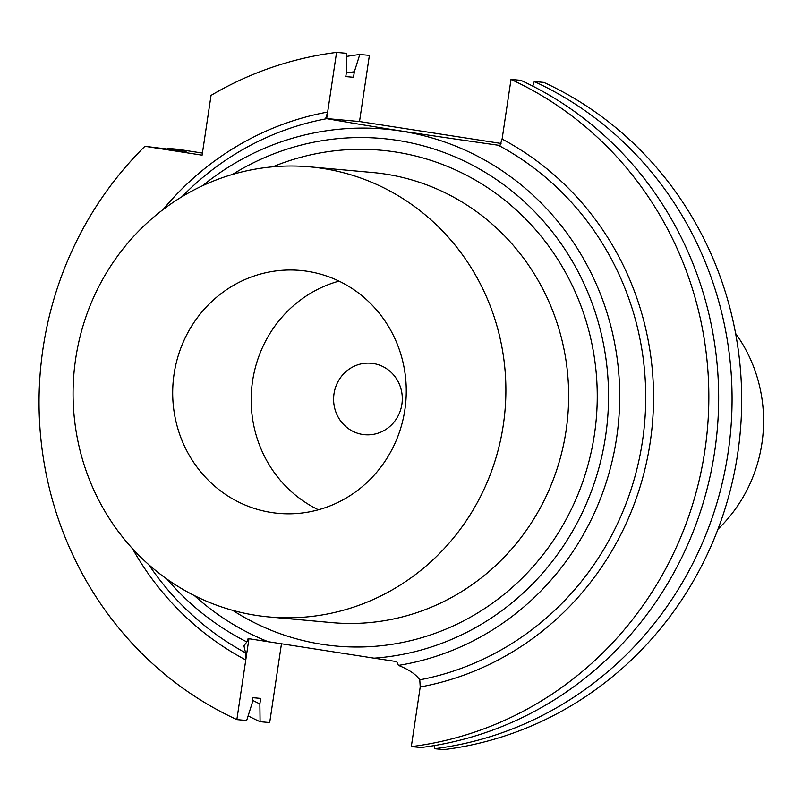 <?xml version="1.0" encoding="UTF-8"?>
<svg xmlns="http://www.w3.org/2000/svg" width="802" height="802" viewBox="0 0 802 802"><rect width="100%" height="100%" fill="white"/><g stroke="black" fill="none" stroke-linecap="round" stroke-linejoin="round"><path stroke-width="1.2" d="M511.014 79.438L520.829 80.32A349.722 334.795 -84.9 0 1 714.652 451.656A349.722 334.795 -84.9 0 1 421.12 747.504L411.306 746.622A349.722 334.795 -84.9 0 0 704.838 450.774A349.722 334.795 -84.9 0 0 511.014 79.438L502.102 139.077L499.997 145.483L498.303 145.242C412.759 133.032 380.278 127.999 326.795 118.676L325.692 118.485A92.18 1.624 -171.5 0 1 326.685 118.576L359.517 121.533L501.039 143.448M411.306 746.622L420.218 686.983L419.787 679.845A285.231 273.061 -84.9 0 0 642.572 440.458A285.231 273.061 -84.9 0 0 498.303 145.242M185.683 151.758A332.66 318.464 -84.9 0 1 186.114 151.367L144.921 146.305L202.114 155.167L211.046 95.388A349.722 334.795 -84.9 0 1 336.569 52.421L327.657 112.059L325.692 118.485M144.921 146.305A349.722 334.795 -84.9 0 0 236.861 719.605L245.773 659.966L245.572 652.868L243.928 645.811L246.856 641.921L248.109 638.592L374.053 658.171A260.71 249.582 -84.9 0 0 597.68 320.188A260.71 249.582 -84.9 0 0 232.38 174.495M434.494 745.549L434.534 748.717L444.138 749.579A349.722 334.795 95.1 0 0 737.68 453.731A349.722 334.795 95.1 0 0 543.856 82.395L534.242 81.533L532.789 86.125M186.114 151.367L168.139 148.4L177.753 149.262L202.425 153.082M252.56 700.316A332.66 318.464 -84.9 0 0 259.868 703.925L260.089 721.7L269.693 722.562L281.462 643.836M346.314 73.002A332.66 318.464 -84.9 0 1 354.344 71.769L359.797 54.506L369.401 55.378L359.517 121.533M717.95 529.22A146.265 140.029 -84.9 0 0 761.9 443.446A146.265 140.029 95.1 0 0 735.594 333.411M334.013 393.722A35.869 34.336 95.1 0 1 371.166 363.256A35.869 34.336 95.1 0 1 401.892 404.238A35.869 34.336 -84.9 0 1 364.73 434.704A35.869 34.336 -84.9 0 1 334.013 393.722M339.015 281.111A121.954 116.751 95.1 0 0 252.56 381.11A121.954 116.751 -84.9 0 0 318.414 509.781M174.084 374.033A121.954 116.751 -84.9 0 0 278.535 513.37A121.954 116.751 -84.9 0 0 404.87 409.782A121.954 116.751 -84.9 0 0 300.419 270.444A121.954 116.751 -84.9 0 0 174.084 374.033M309.752 166.846A225.974 216.329 95.1 0 0 75.659 358.795A225.974 216.329 -84.9 0 0 269.201 616.969A225.974 216.329 -84.9 0 0 503.295 425.03A225.974 216.329 95.1 0 0 309.752 166.846L372.539 172.51A225.974 216.329 95.1 0 1 566.072 430.684A225.974 216.329 -84.9 0 1 331.978 622.623L269.201 616.969M272.74 166.836A248.931 238.304 95.1 0 1 508.398 203.147A248.931 238.304 95.1 0 1 594.402 434.644A248.931 238.304 -84.9 0 1 232.77 610.372M194.425 595.615A260.71 249.582 -84.9 0 0 268.399 641.811M202.535 185.763A270.344 258.805 95.1 0 1 599.084 290.715A270.344 258.805 95.1 0 1 398.434 665.399L396.669 661.6L374.053 658.171M259.868 703.925L260.7 698.402L252.951 697.7L252.129 703.224L246.675 720.487L236.861 719.605M434.534 748.717A349.722 334.795 -84.9 0 0 728.066 452.869A349.722 334.795 -84.9 0 0 534.242 81.533M168.139 148.4A349.722 334.795 -84.9 0 0 167.468 149.062M248.129 715.895A349.722 334.795 -84.9 0 0 260.089 721.7M359.797 54.506A349.722 334.795 -84.9 0 0 346.424 56.471M398.434 665.399C408.699 669.429 415.817 674.241 419.787 679.845M246.856 641.921A270.344 258.805 95.1 0 1 167.077 579.194M354.344 71.769L353.522 77.293L345.772 76.601L346.604 71.077L346.384 53.303L336.569 52.421M502.102 139.077A291.968 279.507 95.1 0 1 650.201 442.313A291.968 279.507 95.1 0 1 420.218 686.983M248.951 638.723L245.773 659.966A291.968 279.507 95.1 0 1 132.47 548.638M163.017 209.633A291.968 279.507 95.1 0 1 327.657 112.059L326.685 118.576M326.795 118.676A285.231 273.061 -84.9 0 0 181.914 196.781M148.761 564.668A285.231 273.061 -84.9 0 0 245.572 652.868"/></g></svg>
